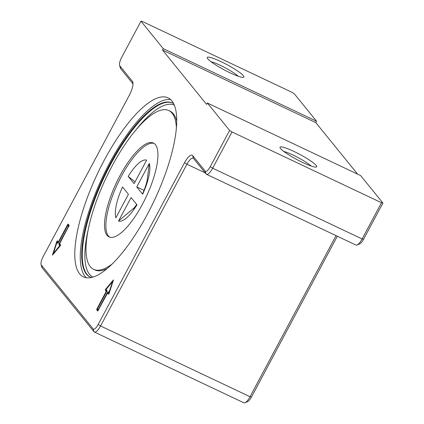 <?xml version="1.0" encoding="UTF-8"?>
<svg xmlns="http://www.w3.org/2000/svg" width="424" height="424" viewBox="0 0 424 424"><rect width="100%" height="100%" fill="white"/><g stroke="black" fill="none" stroke-linecap="round" stroke-linejoin="round"><path stroke-width="0.64" d="M79.59 273.809A99.009 31.418 115.3 0 1 100.626 167.21A99.009 31.418 115.3 0 1 168.116 97.88A99.009 31.418 115.3 0 1 171.906 100.917A99.009 31.418 115.3 0 1 150.87 207.522A99.009 31.418 115.3 0 1 83.38 276.851A99.009 31.418 115.3 0 1 79.59 273.809M86.316 277.725A99.009 31.418 115.3 0 1 85.065 276.4A99.009 31.418 115.3 0 1 103.991 174.084A99.009 31.418 115.3 0 1 170.655 99.592M207.755 58.814A20.76 2.963 28.1 0 0 225.822 70.728A20.76 2.963 28.1 0 0 243.471 77.295A20.76 2.963 28.1 0 0 243.344 75.663A20.76 2.963 28.1 0 0 222.632 62.418A20.76 2.963 28.1 0 0 207.23 57.94A20.76 2.963 28.1 0 0 207.755 58.814M210.972 61.697A17.564 2.507 -151.9 0 1 225.239 67.819A17.564 2.507 -151.9 0 1 238.267 76.267M283.778 151.442A17.564 2.507 -151.9 0 1 298.046 157.564A17.564 2.507 -151.9 0 1 311.073 166.012M280.561 148.559A20.76 2.963 28.1 0 0 298.629 160.473A20.76 2.963 28.1 0 0 316.272 167.035A20.76 2.963 28.1 0 0 316.145 165.408A20.76 2.963 28.1 0 0 295.438 152.163A20.76 2.963 28.1 0 0 280.031 147.684A20.76 2.963 28.1 0 0 280.561 148.559M172.701 103.112A96.243 30.544 -64.7 0 0 107.161 171.095A96.243 30.544 -64.7 0 0 86.941 274.264A96.243 30.544 -64.7 0 0 90.333 277.079M111.941 264.173A87.832 27.873 115.3 0 1 93.64 269.335A87.832 27.873 115.3 0 1 90.275 266.643A87.832 27.873 115.3 0 1 108.936 172.075A87.832 27.873 115.3 0 1 168.805 110.574A87.832 27.873 115.3 0 1 172.171 113.272A87.832 27.873 115.3 0 1 176.411 128.006M109.721 237.138A51.898 16.467 115.3 0 1 108.396 235.919A51.898 16.467 115.3 0 1 118.89 181.106A51.898 16.467 115.3 0 1 154.092 143.423M107.028 235.272A51.898 16.467 115.3 0 1 118.052 179.389A51.898 16.467 115.3 0 1 153.43 143.047A51.898 16.467 115.3 0 1 155.417 144.642A51.898 16.467 115.3 0 1 144.388 200.52A51.898 16.467 115.3 0 1 109.016 236.862A51.898 16.467 115.3 0 1 107.028 235.272M173.676 103.689A96.243 30.544 -64.7 0 0 172.409 102.968A96.243 30.544 -64.7 0 0 106.806 170.363A96.243 30.544 -64.7 0 0 86.353 273.989A96.243 30.544 -64.7 0 0 90.036 276.941A96.243 30.544 -64.7 0 0 91.398 277.466M118.545 221.042L131.09 197.542L136.989 204.813A33.533 10.642 115.3 0 1 118.545 221.042L134.498 207.585M122.531 186.989L128.43 194.261L115.885 217.761A33.533 10.642 115.3 0 1 122.531 186.989M147.239 179.697C147.536 178.658 146.344 185.463 142.718 193.355L142.649 194.219L136.751 186.947L143.99 190.371M146.635 160.166L134.09 183.666L128.191 176.395A33.533 10.642 115.3 0 1 146.635 160.166M136.751 186.947L149.296 163.447A33.533 10.642 115.3 0 1 142.649 194.219M149.296 163.447L147.165 180.184M147.223 181.61L147.261 182.293M128.191 176.395L135.065 181.838M68.927 226.284L67.676 225.367L58.295 242.931L57.881 243.339L57.007 242.268L58.189 243.106M57.007 242.268L53.318 253.446L59.752 245.66L58.904 244.611L59.063 243.88L68.444 226.315L67.676 225.367M68.444 226.315L68.815 226.49M53.318 253.446L53.79 253.669M59.752 245.66L60.224 245.878M60.33 245.745L59.726 244.998L59.98 244.086M69.181 225.372L59.641 243.668L60.595 244.839L60.266 245.83L52.449 255.137L56.79 241.542L57.335 240.837L58.311 242.03L67.692 224.46L68.132 224.073L69.181 225.372M68.619 224.678L68.126 225.579M58.311 242.03L58.682 242.205M57.85 241.457L57.436 242.475M108.019 293.254L108.512 292.353M108.873 292.799L112.561 281.621L106.127 289.412L106.975 290.456L106.816 291.187L97.441 308.757L98.209 309.706L107.59 292.136L108.003 291.733L109.27 292.984M112.561 281.621L112.959 281.812M98.209 309.706L98.58 309.88M107.569 293.037L97.774 311.009L96.704 309.7L96.858 308.969L106.239 291.399L105.29 290.228L105.613 289.242L113.431 279.93L109.09 293.525L108.544 294.235L107.569 293.037L108.857 294.002M106.371 289.714L106.111 290.615L106.721 291.368M106.239 291.399L106.61 291.574M97.78 309.175L97.525 310.087L98.087 310.781M381.483 202.725L362.128 238.972A9.582 3.042 115.3 0 1 357.088 244.982L359.69 243.885A7.346 2.332 -64.7 0 0 363.554 239.279L382.909 203.027L381.483 202.725L232.023 131.959L229.617 130.444L210.262 166.696A7.346 2.332 115.3 0 1 205.227 171.126L192.629 155.592A11.819 3.752 -64.7 0 0 184.525 162.715L98.167 324.45A7.346 2.332 115.3 0 1 93.132 328.881L41.329 265.026A7.346 2.332 115.3 0 1 41.091 264.534A7.346 2.332 115.3 0 1 43.147 256.626L129.506 94.891A11.819 3.752 -64.7 0 0 132.813 82.171A11.819 3.752 -64.7 0 0 132.421 81.382L119.822 65.847A7.346 2.332 115.3 0 1 119.579 65.36A7.346 2.332 115.3 0 1 121.635 57.452L140.991 21.2L142.416 21.502L291.882 92.268L294.288 93.778L316.548 121.222L315.806 122.615L162.509 50.037L163.256 48.643L140.991 21.2M229.617 130.444L207.357 103.005L206.61 104.399L162.509 50.037M382.909 203.027L360.649 175.584L207.357 103.005M119.579 65.36L120.379 68.068A9.582 3.042 -64.7 0 0 120.697 68.709L132.998 83.878M163.256 48.643L316.548 121.222M41.091 264.534L41.886 267.242A9.582 3.042 -64.7 0 0 42.204 267.883L94.006 331.743A9.582 3.042 -64.7 0 0 94.377 332.034A9.582 3.042 -64.7 0 0 100.573 325.966L186.931 164.231A9.582 3.042 115.3 0 1 193.132 158.157A9.582 3.042 115.3 0 1 193.498 158.454L206.101 173.983A9.582 3.042 -64.7 0 0 206.467 174.28A9.582 3.042 -64.7 0 0 212.668 168.206L232.023 131.959M357.088 244.982A9.582 3.042 115.3 0 1 355.927 245.046L206.467 174.28M336.052 235.633L250.038 396.731A9.582 3.042 115.3 0 1 244.993 402.736L247.595 401.639A7.346 2.332 -64.7 0 0 251.464 397.034L337.319 236.232M244.993 402.736A9.582 3.042 115.3 0 1 243.837 402.8L94.377 332.034M315.806 122.615L357.607 174.142M92.904 277.068A95.135 30.189 115.3 0 1 89.496 274.264A95.135 30.189 115.3 0 1 88.049 230.37M135.118 130.947A95.135 30.189 115.3 0 1 174.322 105.11M107.06 268.604A87.832 27.873 115.3 0 1 94.875 269.924L93.64 269.335M168.805 110.574L170.045 111.162A87.832 27.873 115.3 0 1 173.405 113.855A87.832 27.873 115.3 0 1 176.744 121.423M58.904 244.611L59.726 244.998M59.063 243.88L59.885 244.272M67.692 224.46L68.513 224.853M56.79 241.542L57.611 241.929M52.454 254.692L52.804 254.856M107.59 292.136L108.412 292.523M113.187 280.079L113.473 280.216M105.613 289.242L106.223 289.528M105.29 290.228L106.111 290.615M96.858 308.969L97.679 309.356M96.704 309.7L97.525 310.087M210.262 166.696L212.668 168.206L362.128 238.972L363.554 239.279M98.167 324.45L100.573 325.966L250.038 396.731L251.464 397.034M205.205 172.881L186.931 164.231L184.525 162.715M93.132 328.881L94.006 331.743M41.329 265.026L42.204 267.883M193.498 158.454L192.629 155.592M206.101 173.983L205.227 171.126M132.421 81.382L132.988 83.226M119.822 65.847L120.697 68.709M133.438 208.852L136.714 204.469"/></g></svg>
